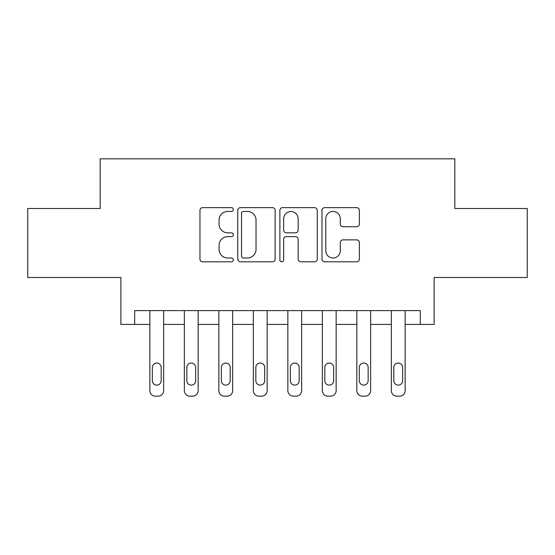 <?xml version="1.0" encoding="UTF-8"?>
<svg xmlns="http://www.w3.org/2000/svg" width="555" height="555" viewBox="0 0 555 555"><rect width="100%" height="100%" fill="white"/><g stroke="black" fill="none" stroke-linecap="round" stroke-linejoin="round"><path stroke-width="0.83" d="M233.35 209.533A1.894 1.894 0 0 0 231.449 207.639L202.672 207.639A2.706 2.706 0 0 0 199.96 210.345L199.96 259.102A2.706 2.706 0 0 0 202.672 261.814L231.449 261.814A1.894 1.894 0 0 0 233.35 259.92A1.894 1.894 0 0 0 231.449 258.019L227.723 258.019A8.665 8.665 0 0 1 219.058 249.355L219.058 245.289A8.665 8.665 0 0 1 227.723 236.624L231.449 236.624A1.894 1.894 0 0 0 233.35 234.723A1.894 1.894 0 0 0 231.449 232.829L227.723 232.829A8.665 8.665 0 0 1 219.058 224.158L219.058 220.099A8.665 8.665 0 0 1 227.723 211.427L231.449 211.427A1.894 1.894 0 0 0 233.35 209.533M356.664 226.731A2.706 2.706 0 0 0 359.376 224.026L359.376 210.345A2.706 2.706 0 0 0 356.664 207.639L324.703 207.639A2.706 2.706 0 0 0 321.99 210.345L321.99 259.102A2.706 2.706 0 0 0 324.703 261.814L356.664 261.814A2.706 2.706 0 0 0 359.376 259.102L359.376 242.584A2.706 2.706 0 0 0 356.664 239.871L342.983 239.871A2.706 2.706 0 0 0 340.277 242.584L340.277 250.777A7.243 7.243 0 0 1 333.028 258.019A7.243 7.243 0 0 1 325.785 250.777L325.785 218.677A7.243 7.243 0 0 1 333.028 211.427A7.243 7.243 0 0 1 340.277 218.677L340.277 224.026A2.706 2.706 0 0 0 342.983 226.731L356.664 226.731M420.315 324.411L434.114 324.411L434.114 277.5L527.25 277.5L527.25 208.507L454.809 208.507L454.809 158.834L100.191 158.834L100.191 208.507L27.75 208.507L27.75 277.5L120.886 277.5L120.886 324.411L149.864 324.411L149.864 390.644A5.522 5.522 0 0 0 155.386 396.166L158.147 396.166A5.522 5.522 0 0 0 163.663 390.644L163.663 324.411L184.364 324.411L184.364 390.644A5.522 5.522 0 0 0 189.879 396.166L192.641 396.166A5.522 5.522 0 0 0 198.163 390.644L198.163 324.411L218.857 324.411L218.857 390.644A5.522 5.522 0 0 0 224.38 396.166L227.134 396.166A5.522 5.522 0 0 0 232.656 390.644L232.656 324.411L253.351 324.411L253.351 390.644A5.522 5.522 0 0 0 258.873 396.166L261.634 396.166A5.522 5.522 0 0 0 267.149 390.644L267.149 324.411L287.851 324.411L287.851 390.644A5.522 5.522 0 0 0 293.366 396.166L296.127 396.166A5.522 5.522 0 0 0 301.649 390.644L301.649 324.411L322.344 324.411L322.344 390.644A5.522 5.522 0 0 0 327.866 396.166L330.62 396.166A5.522 5.522 0 0 0 336.143 390.644L336.143 324.411L356.837 324.411L356.837 390.644A5.522 5.522 0 0 0 362.36 396.166L365.121 396.166A5.522 5.522 0 0 0 370.636 390.644L370.636 324.411L391.337 324.411L391.337 390.644A5.522 5.522 0 0 0 396.853 396.166L399.614 396.166A5.522 5.522 0 0 0 405.136 390.644L405.136 324.411L420.315 324.411L420.315 310.613L134.685 310.613L134.685 324.411M275.127 210.345A2.706 2.706 0 0 0 272.422 207.639L240.454 207.639A2.706 2.706 0 0 0 237.748 210.345L237.748 259.102A2.706 2.706 0 0 0 240.454 261.814L272.422 261.814A2.706 2.706 0 0 0 275.127 259.102L275.127 210.345M282.578 207.639L314.546 207.639A2.706 2.706 0 0 1 317.252 210.345L317.252 259.102A2.706 2.706 0 0 1 314.546 261.814L300.865 261.814A2.706 2.706 0 0 1 298.153 259.102L298.153 239.33A2.706 2.706 0 0 0 295.447 236.624L286.373 236.624A2.706 2.706 0 0 0 283.661 239.33L283.661 259.92A1.894 1.894 0 0 1 281.767 261.814A1.894 1.894 0 0 1 279.873 259.92L279.873 210.345A2.706 2.706 0 0 1 282.578 207.639M243.437 211.427A1.894 1.894 0 0 0 241.543 213.328L241.543 256.126A1.894 1.894 0 0 0 243.437 258.019L247.363 258.019A8.665 8.665 0 0 0 256.035 249.355L256.035 220.099A8.665 8.665 0 0 0 247.363 211.427L243.437 211.427M298.153 218.809A7.243 7.243 0 0 0 290.91 211.566A7.243 7.243 0 0 0 283.661 218.809L283.661 230.117A2.706 2.706 0 0 0 286.373 232.829L295.447 232.829A2.706 2.706 0 0 0 298.153 230.117L298.153 218.809M163.663 310.613L163.663 390.644M149.864 310.613L149.864 390.644M161.179 380.709A4.412 4.412 0 0 1 156.767 385.128A4.412 4.412 0 0 1 152.347 380.709L152.347 367.465A4.412 4.412 0 0 1 156.767 363.046A4.412 4.412 0 0 1 161.179 367.465L161.179 380.709M155.386 396.166L158.147 396.166M198.163 310.613L198.163 390.644M184.364 310.613L184.364 390.644M195.679 380.709A4.412 4.412 0 0 1 191.26 385.128A4.412 4.412 0 0 1 186.848 380.709L186.848 367.465A4.412 4.412 0 0 1 191.26 363.046A4.412 4.412 0 0 1 195.679 367.465L195.679 380.709M189.879 396.166L192.641 396.166M232.656 310.613L232.656 390.644M218.857 310.613L218.857 390.644M230.172 380.709A4.412 4.412 0 0 1 225.753 385.128A4.412 4.412 0 0 1 221.341 380.709L221.341 367.465A4.412 4.412 0 0 1 225.753 363.046A4.412 4.412 0 0 1 230.172 367.465L230.172 380.709M224.38 396.166L227.134 396.166M267.149 310.613L267.149 390.644M253.351 310.613L253.351 390.644M264.666 380.709A4.412 4.412 0 0 1 260.253 385.128A4.412 4.412 0 0 1 255.834 380.709L255.834 367.465A4.412 4.412 0 0 1 260.253 363.046A4.412 4.412 0 0 1 264.666 367.465L264.666 380.709M258.873 396.166L261.634 396.166M301.649 310.613L301.649 390.644M287.851 310.613L287.851 390.644M299.166 380.709A4.412 4.412 0 0 1 294.747 385.128A4.412 4.412 0 0 1 290.334 380.709L290.334 367.465A4.412 4.412 0 0 1 294.747 363.046A4.412 4.412 0 0 1 299.166 367.465L299.166 380.709M293.366 396.166L296.127 396.166M336.143 310.613L336.143 390.644M322.344 310.613L322.344 390.644M333.659 380.709A4.412 4.412 0 0 1 329.247 385.128A4.412 4.412 0 0 1 324.828 380.709L324.828 367.465A4.412 4.412 0 0 1 329.247 363.046A4.412 4.412 0 0 1 333.659 367.465L333.659 380.709M327.866 396.166L330.62 396.166M370.636 310.613L370.636 390.644M356.837 310.613L356.837 390.644M368.152 380.709A4.412 4.412 0 0 1 363.74 385.128A4.412 4.412 0 0 1 359.321 380.709L359.321 367.465A4.412 4.412 0 0 1 363.74 363.046A4.412 4.412 0 0 1 368.152 367.465L368.152 380.709M362.36 396.166L365.121 396.166M405.136 310.613L405.136 390.644M391.337 310.613L391.337 390.644M402.652 380.709A4.412 4.412 0 0 1 398.233 385.128A4.412 4.412 0 0 1 393.821 380.709L393.821 367.465A4.412 4.412 0 0 1 398.233 363.046A4.412 4.412 0 0 1 402.652 367.465L402.652 380.709M396.853 396.166L399.614 396.166"/></g></svg>
